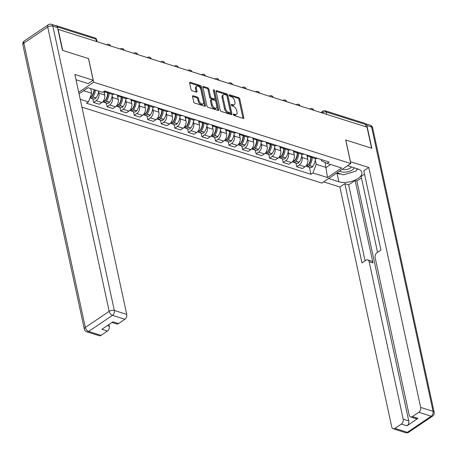 <?xml version="1.0" encoding="UTF-8"?>
<svg xmlns="http://www.w3.org/2000/svg" width="457" height="457" viewBox="0 0 457 457"><rect width="100%" height="100%" fill="white"/><g stroke="black" fill="none" stroke-linecap="round" stroke-linejoin="round"><path stroke-width="0.69" d="M233.384 114.616A0.845 0.474 56 0 0 234.138 115.53L243.193 118.397A1.211 0.68 56 0 0 243.644 118.357A1.211 0.68 56 0 0 243.821 117.626L239.782 98.952A1.211 0.68 56 0 0 238.708 97.644L229.654 94.782A0.845 0.474 56 0 0 229.34 94.805A0.845 0.474 56 0 0 229.214 95.319A0.845 0.474 56 0 0 229.968 96.233L231.139 96.604A3.867 2.182 56 0 1 234.584 100.786L234.921 102.345A3.867 2.182 56 0 1 234.355 104.687A3.867 2.182 56 0 1 232.91 104.802L231.739 104.43A0.845 0.474 56 0 0 231.425 104.453A0.845 0.474 56 0 0 231.299 104.967A0.845 0.474 56 0 0 232.053 105.881L233.224 106.253A3.867 2.182 56 0 1 236.669 110.434L237.006 111.994A3.867 2.182 56 0 1 236.446 114.336A3.867 2.182 56 0 1 234.995 114.45L233.824 114.079A0.845 0.474 56 0 0 233.51 114.101A0.845 0.474 56 0 0 233.384 114.616M193.174 95.753A1.211 0.68 56 0 0 192.723 95.787A1.211 0.68 56 0 0 192.546 96.518L193.677 101.757A1.211 0.68 56 0 0 194.756 103.065L204.81 106.247A1.211 0.68 56 0 0 205.262 106.213A1.211 0.68 56 0 0 205.439 105.476L201.4 86.801A1.211 0.68 56 0 0 200.32 85.499L190.266 82.317A1.211 0.68 56 0 0 189.815 82.351A1.211 0.68 56 0 0 189.638 83.083L191.009 89.412A1.211 0.68 56 0 0 192.083 90.72L196.39 92.08A1.211 0.68 56 0 0 196.841 92.046A1.211 0.68 56 0 0 197.018 91.314L196.339 88.172A3.233 1.822 56 0 1 196.807 86.213A3.233 1.822 56 0 1 199.126 86.761A3.233 1.822 56 0 1 200.897 89.618L203.554 101.911A3.233 1.822 56 0 1 203.085 103.87A3.233 1.822 56 0 1 200.76 103.322A3.233 1.822 56 0 1 198.995 100.466L198.555 98.421A1.211 0.68 56 0 0 197.475 97.113L193.174 95.753L192.517 96.193M93.679 82.186L88.584 58.616L62.712 50.43L58.165 29.397L367.017 127.143L371.564 148.177L345.692 139.991L350.793 163.56L93.679 82.186L78.718 92.285M220.177 110.143A1.211 0.68 56 0 0 221.251 111.451L231.305 114.633A1.211 0.68 56 0 0 231.762 114.598A1.211 0.68 56 0 0 231.933 113.867L227.894 95.193A1.211 0.68 56 0 0 226.821 93.885L216.767 90.703A1.211 0.68 56 0 0 216.315 90.737A1.211 0.68 56 0 0 216.138 91.469L220.177 110.143M218.058 110.44L208.004 107.258A1.211 0.68 56 0 1 206.93 105.95L202.891 87.276A1.211 0.68 56 0 1 203.068 86.544A1.211 0.68 56 0 1 203.519 86.51L207.821 87.87A1.211 0.68 56 0 1 208.895 89.178L210.534 96.753A1.211 0.68 56 0 0 211.608 98.055L214.464 98.963A1.211 0.68 56 0 0 214.916 98.923A1.211 0.68 56 0 0 215.093 98.192L213.39 90.309A0.845 0.474 56 0 1 213.51 89.795A0.845 0.474 56 0 1 214.116 89.938A0.845 0.474 56 0 1 214.579 90.686L218.686 109.674A1.211 0.68 56 0 1 218.509 110.405A1.211 0.68 56 0 1 218.058 110.44M81.929 107.149L321.871 183.086L350.793 163.56M56.211 25.838A2.462 1.657 -72.4 0 0 55.674 25.478A2.462 1.657 -72.4 0 0 55.029 25.461M326.658 114.37L326.138 111.988A2.462 1.657 107.6 0 0 325.195 110.783L364.52 123.224A2.462 1.657 107.6 0 1 365.463 124.435L326.138 111.988A2.462 1.177 167.8 0 0 322.716 112.582L322.168 112.948M365.977 126.812L365.463 124.435M311.691 156.534A5.667 3.816 107.6 0 1 309.492 156.751L315.221 158.562A5.667 3.816 -72.4 0 0 317.421 158.351M301.723 155.774L302.094 157.499A5.667 3.816 107.6 0 1 299.266 164.977L304.996 166.794A5.667 3.816 -72.4 0 0 307.824 159.31L306.898 155.02M304.996 166.794L302.425 168.53L296.696 166.714L295.908 163.063M309.492 156.751A5.667 3.816 107.6 0 1 307.818 155.311M299.266 164.977L296.696 166.714M298.147 152.25A5.667 3.816 107.6 0 1 295.953 152.467L301.683 154.277A5.667 3.816 -72.4 0 0 303.876 154.06M282.363 158.773L283.157 162.429L288.887 164.24L291.457 162.503A5.667 3.816 -72.4 0 0 294.285 155.026L293.354 150.73M295.953 152.467A5.667 3.816 107.6 0 1 294.279 151.027M288.184 151.49L288.556 153.209A5.667 3.816 107.6 0 1 285.728 160.693L283.157 162.429M284.608 147.965A5.667 3.816 107.6 0 1 282.409 148.177L288.139 149.993A5.667 3.816 -72.4 0 0 290.338 149.776M268.825 154.489L269.613 158.145L275.343 159.956L277.913 158.219A5.667 3.816 -72.4 0 0 280.741 150.741L279.815 146.446M282.409 148.177A5.667 3.816 107.6 0 1 280.735 146.737M274.64 147.2L275.011 148.925A5.667 3.816 107.6 0 1 272.183 156.408L269.613 158.145M271.064 143.681A5.667 3.816 107.6 0 1 268.87 143.892L274.6 145.709A5.667 3.816 -72.4 0 0 276.793 145.492M255.28 150.204L256.074 153.855L261.804 155.671L264.375 153.935A5.667 3.816 -72.4 0 0 267.202 146.451L266.271 142.161M268.87 143.892A5.667 3.816 107.6 0 1 267.196 142.453M261.101 142.915L261.473 144.641A5.667 3.816 107.6 0 1 258.645 152.124L256.074 153.855M257.525 139.391A5.667 3.816 107.6 0 1 255.326 139.608L261.056 141.419A5.667 3.816 -72.4 0 0 263.255 141.207M241.742 145.92L242.53 149.57L248.26 151.387L250.83 149.65A5.667 3.816 -72.4 0 0 253.658 142.167L252.732 137.877M255.326 139.608A5.667 3.816 107.6 0 1 253.652 138.168M247.557 138.631L247.928 140.356A5.667 3.816 107.6 0 1 245.101 147.834L242.53 149.57M243.981 135.106A5.667 3.816 107.6 0 1 241.787 135.323L247.517 137.134A5.667 3.816 -72.4 0 0 249.711 136.917M228.197 141.63L228.991 145.286L234.721 147.097L237.292 145.36A5.667 3.816 -72.4 0 0 240.119 137.883L239.188 133.587M241.787 135.323A5.667 3.816 107.6 0 1 240.114 133.884M234.018 134.347L234.39 136.072A5.667 3.816 107.6 0 1 231.562 143.549L228.991 145.286M230.442 130.822A5.667 3.816 107.6 0 1 228.243 131.033L233.973 132.85A5.667 3.816 -72.4 0 0 236.172 132.633M214.659 137.346L215.447 141.002L221.177 142.812L223.747 141.076A5.667 3.816 -72.4 0 0 226.575 133.598L225.649 129.302M228.243 131.033A5.667 3.816 107.6 0 1 226.569 129.594M220.474 130.056L220.845 131.782A5.667 3.816 107.6 0 1 218.018 139.265L215.447 141.002M216.898 126.538A5.667 3.816 107.6 0 1 214.704 126.749L220.434 128.566A5.667 3.816 -72.4 0 0 222.628 128.348M201.114 133.061L201.908 136.717L207.638 138.528L210.209 136.792A5.667 3.816 -72.4 0 0 213.036 129.308L212.105 125.018M214.704 126.749A5.667 3.816 107.6 0 1 213.031 125.309M206.935 125.772L207.307 127.497A5.667 3.816 107.6 0 1 204.479 134.981L201.908 136.717M203.359 122.248A5.667 3.816 107.6 0 1 201.16 122.465L206.89 124.275A5.667 3.816 -72.4 0 0 209.089 124.064M187.576 128.777L188.364 132.427L194.094 134.244L196.664 132.507A5.667 3.816 -72.4 0 0 199.492 125.024L198.567 120.734M201.16 122.465A5.667 3.816 107.6 0 1 199.486 121.025M193.391 121.488L193.762 123.213A5.667 3.816 107.6 0 1 190.935 130.691L188.364 132.427M189.815 117.963A5.667 3.816 107.6 0 1 187.621 118.18L193.351 119.991A5.667 3.816 -72.4 0 0 195.545 119.774M174.031 124.487L174.825 128.143L180.555 129.954L183.126 128.223A5.667 3.816 -72.4 0 0 185.953 120.739L185.022 116.449M187.621 118.18A5.667 3.816 107.6 0 1 185.948 116.741M179.852 117.203L180.224 118.929A5.667 3.816 107.6 0 1 177.396 126.406L174.825 128.143M176.276 113.679A5.667 3.816 107.6 0 1 174.077 113.896L179.807 115.707A5.667 3.816 -72.4 0 0 182.006 115.49M160.493 120.202L161.281 123.858L167.011 125.669L169.581 123.933A5.667 3.816 -72.4 0 0 172.409 116.455L171.484 112.159M174.077 113.896A5.667 3.816 107.6 0 1 172.403 112.451M166.308 112.913L166.679 114.638A5.667 3.816 107.6 0 1 163.852 122.122L161.281 123.858M162.732 109.394A5.667 3.816 107.6 0 1 160.538 109.606L166.268 111.422A5.667 3.816 -72.4 0 0 168.462 111.205M146.954 115.918L147.742 119.574L153.472 121.385L156.043 119.648A5.667 3.816 -72.4 0 0 158.87 112.171L157.939 107.875M160.538 109.606A5.667 3.816 107.6 0 1 158.865 108.166M152.769 108.629L153.141 110.354A5.667 3.816 107.6 0 1 150.313 117.837L147.742 119.574M149.193 105.104A5.667 3.816 107.6 0 1 146.994 105.321L152.724 107.132A5.667 3.816 -72.4 0 0 154.923 106.921M133.41 111.634L134.198 115.284L139.928 117.101L142.498 115.364A5.667 3.816 -72.4 0 0 145.326 107.881L144.401 103.59M146.994 105.321A5.667 3.816 107.6 0 1 145.326 103.882M139.225 104.345L139.596 106.07A5.667 3.816 107.6 0 1 136.769 113.547L134.198 115.284M135.649 100.82A5.667 3.816 107.6 0 1 133.455 101.037L139.185 102.848A5.667 3.816 -72.4 0 0 141.379 102.636M119.871 107.349L120.659 111L126.389 112.816L128.96 111.08A5.667 3.816 -72.4 0 0 131.787 103.596L130.856 99.306M133.455 101.037A5.667 3.816 107.6 0 1 131.782 99.597M125.686 100.06L126.058 101.785A5.667 3.816 107.6 0 1 123.23 109.263L120.659 111M122.11 96.536A5.667 3.816 107.6 0 1 119.911 96.753L125.641 98.563A5.667 3.816 -72.4 0 0 127.84 98.346M106.327 103.059L107.115 106.715L112.845 108.526L115.415 106.789A5.667 3.816 -72.4 0 0 118.243 99.312L117.318 95.016M119.911 96.753A5.667 3.816 107.6 0 1 118.243 95.313M112.142 95.77L112.513 97.495A5.667 3.816 107.6 0 1 109.691 104.979L107.115 106.715M108.566 92.251A5.667 3.816 107.6 0 1 106.372 92.463L112.102 94.279A5.667 3.816 -72.4 0 0 114.296 94.062M92.788 98.775L93.576 102.431L99.306 104.242L101.877 102.505A5.667 3.816 -72.4 0 0 104.704 95.027L103.928 91.446M106.372 92.463A5.667 3.816 107.6 0 1 104.699 91.023M98.603 91.486L98.975 93.211A5.667 3.816 107.6 0 1 96.147 100.694L93.576 102.431M79.044 93.788L88.035 87.715L102.619 92.331L104.602 90.994L329.074 162.035L327.092 163.377L321.414 160.79L321.14 159.527M315.261 160.059L316.187 164.32L326.167 167.479L330.6 164.486M325.081 162.458L327.509 177.556L312.925 172.94L316.187 164.32M327.092 163.377L341.676 167.993L327.509 177.556M83.602 90.709L91.708 93.274L88.452 101.894L86.47 103.231L310.949 174.277L312.925 172.94M88.452 101.894L80.232 99.295M91.708 93.274L90.692 88.555M309.446 167.348L310.949 174.277M233.441 114.793L234.155 115.015A3.867 2.182 56 0 0 235.601 114.901L236.446 114.336M234.355 104.687L233.516 105.253A3.867 2.182 56 0 1 232.07 105.367L231.356 105.144M242.998 118.334A1.211 0.68 56 0 0 242.975 118.197L238.942 99.523A1.211 0.68 56 0 0 237.863 98.215L229.265 95.496M231.116 114.57A1.211 0.68 56 0 0 231.093 114.433L227.055 95.759A1.211 0.68 56 0 0 225.975 94.45L216.115 91.331M230.054 112.885A0.845 0.474 56 0 0 230.374 112.856A0.845 0.474 56 0 0 230.494 112.348L226.952 95.953A0.845 0.474 56 0 0 226.198 95.039L224.964 94.65A3.867 2.182 56 0 0 223.513 94.765A3.867 2.182 56 0 0 222.953 97.107L225.375 108.309A3.867 2.182 56 0 0 228.82 112.491L230.054 112.885L229.214 113.45A0.845 0.474 56 0 0 229.528 113.427L230.374 112.856M223.513 94.765L222.673 95.33A3.867 2.182 56 0 0 222.108 97.672L222.953 97.107M229.214 113.45L227.974 113.062A3.867 2.182 56 0 1 224.53 108.88L222.108 97.672M202.868 87.138L206.975 88.441L207.821 87.87M214.916 98.923L214.076 99.495A1.211 0.68 56 0 1 213.619 99.529L210.768 98.626A1.211 0.68 56 0 1 209.689 97.318L208.055 89.749A1.211 0.68 56 0 0 206.975 88.441M217.863 110.377A1.211 0.68 56 0 0 217.84 110.24L213.739 91.257A0.845 0.474 56 0 0 213.476 90.715M212.231 104.607A3.233 1.822 56 0 0 214.002 107.464A3.233 1.822 56 0 0 216.321 108.012A3.233 1.822 56 0 0 216.789 106.053L215.853 101.722A1.211 0.68 56 0 0 214.779 100.414L211.922 99.512A1.211 0.68 56 0 0 211.471 99.546A1.211 0.68 56 0 0 211.294 100.277L212.231 104.607L211.391 105.179A3.233 1.822 56 0 0 213.156 108.035A3.233 1.822 56 0 0 215.481 108.577L216.321 108.012M211.471 99.546L210.631 100.117A1.211 0.68 56 0 0 210.454 100.848L211.294 100.277M211.391 105.179L210.454 100.848M203.085 103.87L202.24 104.436A3.233 1.822 56 0 1 199.92 103.893A3.233 1.822 56 0 1 198.149 101.037L197.71 98.986A1.211 0.68 56 0 0 196.63 97.684L192.523 96.381M196.807 86.213L195.962 86.784A3.233 1.822 56 0 0 195.493 88.744L196.339 88.172M196.196 92.017A1.211 0.68 56 0 0 196.173 91.88L195.493 88.744M204.616 106.184A1.211 0.68 56 0 0 204.593 106.047L200.554 87.373A1.211 0.68 56 0 0 199.481 86.065L189.621 82.945M311.034 157.237A7.758 5.227 107.6 0 1 308.835 164.474L308.738 164.606A1.508 1.017 107.6 0 1 308.087 165.091M310.806 157.162A9.357 6.301 107.6 0 1 308.127 165.046L308.024 165.177A3.108 2.096 107.6 0 1 305.773 166.182L305.744 166.177M306.521 166.217A3.108 2.096 -72.4 0 0 307.161 166.622A3.108 2.096 -72.4 0 0 309.418 165.617L309.515 165.485A9.357 6.301 -72.4 0 0 312.194 157.602M315.359 158.602A9.357 6.301 107.6 0 1 312.685 166.485L312.582 166.616A3.108 2.096 107.6 0 1 310.326 167.628L307.161 166.622M307.607 155.243A9.357 6.301 107.6 0 1 307.51 157.848M309.618 162.515L309.737 163.069M350.393 161.732L368.782 167.479L420.657 407.41L433.07 411.334L371.598 127.017L366.908 125.532L371.821 148.257L345.783 140.019L350.468 161.687M347.606 165.708L357.82 168.941A13.853 6.632 167.8 0 1 361.875 172.42A13.853 6.632 167.8 0 1 354.272 180.441A13.853 6.632 167.8 0 1 338.843 181.755L328.629 178.521M323.659 181.88L339.859 187.004L344.835 183.645L361.973 262.918L365.937 260.244A3.696 2.491 -72.4 0 1 367.736 259.89A3.696 2.491 -72.4 0 1 369.153 261.707L403.2 419.189L408.758 420.948A3.696 2.491 107.6 0 1 406.913 425.827L417.961 418.372A3.696 2.491 107.6 0 1 416.156 418.721L410.603 416.961A3.696 2.491 -72.4 0 0 412.403 416.613L418.812 412.288A3.696 2.491 -72.4 0 0 420.657 407.41M361.458 177.933L356.883 181.023L355.146 180.475L348.657 184.857L344.835 183.645M364.52 174.146L361.133 176.431L377.556 252.395M410.603 416.961A3.696 2.491 -72.4 0 1 409.186 415.15L375.14 257.662A3.696 2.491 -72.4 0 1 376.985 252.784L380.944 250.11L363.806 170.838L368.782 167.479M339.859 187.004L391.735 426.935A3.696 2.491 -72.4 0 0 393.151 428.746A3.696 2.491 -72.4 0 0 394.951 428.398L401.36 424.067A3.696 2.491 -72.4 0 0 403.2 419.189M366.908 125.532A3.696 2.491 -72.4 0 0 365.497 123.721A3.696 2.491 -72.4 0 0 365.109 123.647M355.146 180.475L372.969 262.918L369.153 261.707M356.883 181.023L408.758 420.948M348.657 184.857L365.08 260.821M367.736 259.89L371.558 261.101A3.696 2.491 107.6 0 1 372.969 262.918M336.478 173.226L337.038 173.403A13.853 6.632 167.8 0 0 341.093 174.083M348.531 173.34A13.853 6.632 167.8 0 0 351.884 172.318M356.7 169.804A13.853 6.632 167.8 0 0 357.785 168.936M76.011 79.752L88.207 83.614L93.177 80.255L74.862 74.457L126.738 314.387A3.696 2.491 107.6 0 1 124.892 319.266L118.483 323.59A3.696 2.491 107.6 0 1 116.684 323.944L111.999 322.459M57.542 27.62L52.852 26.14A3.696 2.491 -72.4 0 0 51.441 24.324L56.125 25.809A3.696 2.491 107.6 0 1 57.542 27.62L62.455 50.344L88.492 58.587L93.177 80.255M107.395 325.573L109.286 326.167A3.696 2.491 107.6 0 1 107.441 331.045L101.031 335.375A3.696 2.491 107.6 0 1 99.232 335.724L86.819 331.799A3.696 2.491 -72.4 0 0 88.618 331.445L101.031 335.375M118.483 323.59L112.93 321.831L101.882 329.291L107.441 331.045M109.286 326.167L108.932 324.533M339.768 170.998A8.003 3.833 167.8 0 0 352.398 169.838A8.003 3.833 167.8 0 0 354.335 167.845M342.407 169.221A5.478 2.622 167.8 0 0 350.348 168.027A5.478 2.622 167.8 0 0 351.502 166.948M357.197 168.747L356.129 171.021L343.555 174.86L337.083 172.815M297.496 152.952A7.758 5.227 107.6 0 1 295.296 160.19L295.193 160.321A1.508 1.017 107.6 0 1 294.548 160.807M297.261 152.878A9.357 6.301 107.6 0 1 294.588 160.755L294.485 160.887A3.108 2.096 107.6 0 1 292.229 161.898L292.206 161.892M292.983 161.932A3.108 2.096 -72.4 0 0 293.617 162.338A3.108 2.096 -72.4 0 0 295.873 161.327L295.976 161.195A9.357 6.301 -72.4 0 0 298.649 153.318M301.82 154.317A9.357 6.301 107.6 0 1 299.141 162.201L299.044 162.332A3.108 2.096 107.6 0 1 296.787 163.338L293.617 162.338M294.062 150.959A9.357 6.301 107.6 0 1 293.965 153.558M296.079 158.231L296.199 158.779M283.951 148.668A7.758 5.227 107.6 0 1 281.758 155.906L281.655 156.037A1.508 1.017 107.6 0 1 281.004 156.523M283.723 148.594A9.357 6.301 107.6 0 1 281.044 156.471L280.941 156.602A3.108 2.096 107.6 0 1 278.69 157.614L278.661 157.602M279.444 157.648A3.108 2.096 -72.4 0 0 280.078 158.053A3.108 2.096 -72.4 0 0 282.335 157.042L282.432 156.911A9.357 6.301 -72.4 0 0 285.111 149.033M288.276 150.033A9.357 6.301 107.6 0 1 285.602 157.916L285.499 158.048A3.108 2.096 107.6 0 1 283.243 159.053L280.078 158.053M280.524 146.668A9.357 6.301 107.6 0 1 280.427 149.273M282.535 153.94L282.655 154.495M270.413 144.383A7.758 5.227 107.6 0 1 268.213 151.621L268.11 151.753A1.508 1.017 107.6 0 1 267.465 152.238M270.178 144.309A9.357 6.301 107.6 0 1 267.505 152.187L267.402 152.318A3.108 2.096 107.6 0 1 265.146 153.323L265.123 153.318M265.9 153.358A3.108 2.096 -72.4 0 0 266.534 153.763A3.108 2.096 -72.4 0 0 268.79 152.758L268.893 152.627A9.357 6.301 -72.4 0 0 271.567 144.749M274.737 145.749A9.357 6.301 107.6 0 1 272.058 153.626L271.961 153.758A3.108 2.096 107.6 0 1 269.704 154.769L266.534 153.763M266.979 142.384A9.357 6.301 107.6 0 1 266.882 144.989M268.996 149.656L269.116 150.21M256.868 140.093A7.758 5.227 107.6 0 1 254.675 147.331L254.572 147.462A1.508 1.017 107.6 0 1 253.926 147.948M256.64 140.025A9.357 6.301 107.6 0 1 253.961 147.902L253.858 148.034A3.108 2.096 107.6 0 1 251.607 149.039L251.578 149.033M252.361 149.073A3.108 2.096 -72.4 0 0 252.995 149.479A3.108 2.096 -72.4 0 0 255.252 148.474L255.349 148.342A9.357 6.301 -72.4 0 0 258.028 140.465M261.193 141.459A9.357 6.301 107.6 0 1 258.519 149.342L258.416 149.473A3.108 2.096 107.6 0 1 256.16 150.484L252.995 149.479M253.441 138.1A9.357 6.301 107.6 0 1 253.344 140.705M255.452 145.372L255.572 145.926M243.33 135.809A7.758 5.227 107.6 0 1 241.13 143.047L241.028 143.178A1.508 1.017 107.6 0 1 240.382 143.664M243.095 135.735A9.357 6.301 107.6 0 1 240.422 143.612L240.319 143.749A3.108 2.096 107.6 0 1 238.063 144.755L238.04 144.749M238.817 144.789A3.108 2.096 -72.4 0 0 239.451 145.195A3.108 2.096 -72.4 0 0 241.707 144.184L241.81 144.052A9.357 6.301 -72.4 0 0 244.484 136.175M247.654 137.174A9.357 6.301 107.6 0 1 244.975 145.058L244.878 145.189A3.108 2.096 107.6 0 1 242.621 146.194L239.451 145.195M239.896 133.815A9.357 6.301 107.6 0 1 239.799 136.415M241.913 141.087L242.033 141.636M229.785 131.525A7.758 5.227 107.6 0 1 227.592 138.762L227.489 138.894A1.508 1.017 107.6 0 1 226.843 139.379M229.557 131.45A9.357 6.301 107.6 0 1 226.878 139.328L226.781 139.459A3.108 2.096 107.6 0 1 224.524 140.47L224.496 140.459M225.278 140.505A3.108 2.096 -72.4 0 0 225.912 140.91A3.108 2.096 -72.4 0 0 228.169 139.899L228.266 139.768A9.357 6.301 -72.4 0 0 230.945 131.89M234.11 132.89A9.357 6.301 107.6 0 1 231.436 140.773L231.333 140.905A3.108 2.096 107.6 0 1 229.083 141.91L225.912 140.91M226.358 129.525A9.357 6.301 107.6 0 1 226.261 132.13M228.369 136.797L228.489 137.351M216.247 127.24A7.758 5.227 107.6 0 1 214.047 134.478L213.945 134.609A1.508 1.017 107.6 0 1 213.299 135.095M216.012 127.166A9.357 6.301 107.6 0 1 213.339 135.044L213.236 135.175A3.108 2.096 107.6 0 1 210.98 136.18L210.957 136.175M211.734 136.22A3.108 2.096 -72.4 0 0 212.368 136.62A3.108 2.096 -72.4 0 0 214.624 135.615L214.727 135.483A9.357 6.301 -72.4 0 0 217.401 127.606M220.571 128.606A9.357 6.301 107.6 0 1 217.892 136.489L217.795 136.62A3.108 2.096 107.6 0 1 215.538 137.626L212.368 136.62M212.813 125.241A9.357 6.301 107.6 0 1 212.716 127.846M214.83 132.513L214.95 133.067M202.702 122.95A7.758 5.227 107.6 0 1 200.509 130.188L200.406 130.319A1.508 1.017 107.6 0 1 199.76 130.805M202.474 122.882A9.357 6.301 107.6 0 1 199.795 130.759L199.698 130.891A3.108 2.096 107.6 0 1 197.441 131.896L197.413 131.89M198.195 131.93A3.108 2.096 -72.4 0 0 198.829 132.336A3.108 2.096 -72.4 0 0 201.086 131.33L201.183 131.199A9.357 6.301 -72.4 0 0 203.862 123.321M207.027 124.315A9.357 6.301 107.6 0 1 204.353 132.199L204.25 132.33A3.108 2.096 107.6 0 1 202 133.341L198.829 132.336M199.275 120.956A9.357 6.301 107.6 0 1 199.178 123.561M201.286 128.228L201.406 128.783M189.164 118.666A7.758 5.227 107.6 0 1 186.964 125.904L186.867 126.035A1.508 1.017 107.6 0 1 186.216 126.52M188.93 118.592A9.357 6.301 107.6 0 1 186.256 126.475L186.153 126.606A3.108 2.096 107.6 0 1 183.897 127.612L183.897 127.612M184.651 127.646A3.108 2.096 -72.4 0 0 185.285 128.051A3.108 2.096 -72.4 0 0 187.541 127.046L187.644 126.909A9.357 6.301 -72.4 0 0 190.318 119.031M193.488 120.031A9.357 6.301 107.6 0 1 190.809 127.914L190.712 128.046A3.108 2.096 107.6 0 1 188.455 129.051L185.285 128.051M185.731 116.672A9.357 6.301 107.6 0 1 185.633 119.271M187.747 123.944L187.867 124.498M175.619 114.381A7.758 5.227 107.6 0 1 173.426 121.619L173.323 121.751A1.508 1.017 107.6 0 1 172.677 122.236M175.391 114.307A9.357 6.301 107.6 0 1 172.712 122.185L172.615 122.316A3.108 2.096 107.6 0 1 170.358 123.327L170.33 123.316M171.112 123.361A3.108 2.096 -72.4 0 0 171.746 123.767A3.108 2.096 -72.4 0 0 174.003 122.756L174.1 122.625A9.357 6.301 -72.4 0 0 176.779 114.747M179.944 115.747A9.357 6.301 107.6 0 1 177.27 123.63L177.167 123.761A3.108 2.096 107.6 0 1 174.917 124.767L171.746 123.767M172.192 112.388A9.357 6.301 107.6 0 1 172.095 114.987M174.203 119.654L174.323 120.208M162.081 110.097A7.758 5.227 107.6 0 1 159.881 117.335L159.784 117.466A1.508 1.017 107.6 0 1 159.133 117.952M161.847 110.023A9.357 6.301 107.6 0 1 159.173 117.9L159.07 118.032A3.108 2.096 107.6 0 1 156.814 119.043L156.791 119.031M157.568 119.077A3.108 2.096 -72.4 0 0 158.202 119.477A3.108 2.096 -72.4 0 0 160.458 118.472L160.561 118.34A9.357 6.301 -72.4 0 0 163.235 110.463M166.405 111.462A9.357 6.301 107.6 0 1 163.726 119.346L163.629 119.477A3.108 2.096 107.6 0 1 161.372 120.482L158.202 119.477M158.648 108.098A9.357 6.301 107.6 0 1 158.55 110.703M160.664 115.37L160.784 115.924M148.536 105.813A7.758 5.227 107.6 0 1 146.343 113.045L146.24 113.176A1.508 1.017 107.6 0 1 145.594 113.662M148.308 105.738A9.357 6.301 107.6 0 1 145.629 113.616L145.532 113.747A3.108 2.096 107.6 0 1 143.275 114.753L143.247 114.747M144.029 114.787A3.108 2.096 -72.4 0 0 144.663 115.193A3.108 2.096 -72.4 0 0 146.92 114.187L147.017 114.056A9.357 6.301 -72.4 0 0 149.696 106.178M152.861 107.172A9.357 6.301 107.6 0 1 150.187 115.055L150.085 115.187A3.108 2.096 107.6 0 1 147.834 116.198L144.663 115.193M145.109 103.813A9.357 6.301 107.6 0 1 145.012 106.418M147.12 111.085L147.24 111.639M134.998 101.523A7.758 5.227 107.6 0 1 132.798 108.76L132.701 108.892A1.508 1.017 107.6 0 1 132.05 109.377M134.764 101.448A9.357 6.301 107.6 0 1 132.09 109.332L131.987 109.463A3.108 2.096 107.6 0 1 129.731 110.468L129.708 110.463M130.485 110.503A3.108 2.096 -72.4 0 0 131.125 110.908A3.108 2.096 -72.4 0 0 133.375 109.903L133.478 109.771A9.357 6.301 -72.4 0 0 136.152 101.888M139.322 102.888A9.357 6.301 107.6 0 1 136.643 110.771L136.546 110.902A3.108 2.096 107.6 0 1 134.289 111.914L131.125 110.908M131.565 99.529A9.357 6.301 107.6 0 1 131.467 102.128M133.581 106.801L133.701 107.355M121.453 97.238A7.758 5.227 107.6 0 1 119.26 104.476L119.157 104.607A1.508 1.017 107.6 0 1 118.512 105.093M121.225 97.164A9.357 6.301 107.6 0 1 118.546 105.041L118.449 105.173A3.108 2.096 107.6 0 1 116.192 106.184L116.164 106.173M116.946 106.218A3.108 2.096 -72.4 0 0 117.58 106.624A3.108 2.096 -72.4 0 0 119.837 105.613L119.934 105.481A9.357 6.301 -72.4 0 0 122.613 97.604M125.778 98.603A9.357 6.301 107.6 0 1 123.104 106.487L123.002 106.618A3.108 2.096 107.6 0 1 120.751 107.624L117.58 106.624M118.026 95.245A9.357 6.301 107.6 0 1 117.929 97.844M120.037 102.511L120.157 103.065M107.915 92.954A7.758 5.227 107.6 0 1 105.716 100.192L105.618 100.323A1.508 1.017 107.6 0 1 104.967 100.808M107.681 92.88A9.357 6.301 107.6 0 1 105.007 100.757L104.904 100.888A3.108 2.096 107.6 0 1 102.648 101.9L102.625 101.888M103.402 101.934A3.108 2.096 -72.4 0 0 104.042 102.339A3.108 2.096 -72.4 0 0 106.292 101.328L106.395 101.197A9.357 6.301 -72.4 0 0 109.069 93.319M112.239 94.319A9.357 6.301 107.6 0 1 109.566 102.202L109.463 102.334A3.108 2.096 107.6 0 1 107.206 103.339L104.042 102.339M104.493 91.069A9.357 6.301 107.6 0 1 104.385 93.559M106.498 98.226L106.618 98.781M94.388 89.726A7.758 5.227 107.6 0 1 92.177 95.901L92.074 96.039A1.508 1.017 107.6 0 1 91.429 96.524M94.091 89.629A9.357 6.301 107.6 0 1 91.463 96.473L91.366 96.604A3.108 2.096 107.6 0 1 90.08 97.587M90.006 97.781A3.108 2.096 -72.4 0 0 90.497 98.049A3.108 2.096 -72.4 0 0 92.754 97.044L92.851 96.913A9.357 6.301 -72.4 0 0 95.479 90.069M98.643 91.074A9.357 6.301 107.6 0 1 96.021 97.912L95.919 98.044A3.108 2.096 107.6 0 1 93.668 99.055L90.497 98.049M90.92 88.629A9.357 6.301 107.6 0 1 90.846 89.275M92.954 93.942L93.074 94.496M322.842 113.165L322.716 112.582A2.462 1.388 56 0 1 323.076 111.085L320.911 112.553M109.691 104.979L115.415 106.789M123.23 109.263L128.96 111.08M136.769 113.547L142.498 115.364M150.313 117.837L156.043 119.648M163.852 122.122L169.581 123.933M177.396 126.406L183.126 128.223M190.935 130.691L196.664 132.507M204.479 134.981L210.209 136.792M218.018 139.265L223.747 141.076M231.562 143.549L237.292 145.36M245.101 147.834L250.83 149.65M258.645 152.124L264.375 153.935M272.183 156.408L277.913 158.219M285.728 160.693L291.457 162.503M96.147 100.694L101.877 102.505M98.975 93.211L104.704 95.027M112.513 97.495L118.243 99.312M126.058 101.785L131.787 103.596M139.596 106.07L145.326 107.881M153.141 110.354L158.87 112.171M166.679 114.638L172.409 116.455M180.224 118.929L185.953 120.739M193.762 123.213L199.492 125.024M207.307 127.497L213.036 129.308M220.845 131.782L226.575 133.598M234.39 136.072L240.119 137.883M247.928 140.356L253.658 142.167M261.473 144.641L267.202 146.451M275.011 148.925L280.741 150.741M288.556 153.209L294.285 155.026M302.094 157.499L307.824 159.31M313.713 110.274A2.462 1.177 167.8 0 0 311.897 109.697M300.175 105.99A2.462 1.177 167.8 0 0 298.358 105.413M286.63 101.705A2.462 1.177 167.8 0 0 284.814 101.128M273.092 97.415A2.462 1.177 167.8 0 0 271.275 96.844M259.547 93.131A2.462 1.177 167.8 0 0 257.737 92.554M246.009 88.847A2.462 1.177 167.8 0 0 244.192 88.27M232.464 84.562A2.462 1.177 167.8 0 0 230.654 83.985M218.926 80.272A2.462 1.177 167.8 0 0 217.109 79.701M205.382 75.988A2.462 1.177 167.8 0 0 203.571 75.411M191.843 71.703A2.462 1.177 167.8 0 0 190.026 71.126M178.299 67.419A2.462 1.177 167.8 0 0 176.488 66.842M164.76 63.129A2.462 1.177 167.8 0 0 162.943 62.558M151.221 58.844A2.462 1.177 167.8 0 0 149.405 58.273M137.677 54.56A2.462 1.177 167.8 0 0 135.86 53.983M124.138 50.276A2.462 1.177 167.8 0 0 122.322 49.699M110.594 45.986A2.462 1.177 167.8 0 0 108.777 45.414M96.45 41.513L95.936 39.131L57.296 26.906M97.084 41.713L96.656 39.753A2.462 1.177 167.8 0 0 95.936 39.131A2.462 1.657 107.6 0 0 94.993 37.925L55.674 25.478M234.155 115.015L234.995 114.45M231.282 104.739L231.739 104.43M232.07 105.367L232.91 104.802M229.197 95.09L229.654 94.782M237.863 98.215L238.708 97.644M238.942 99.523L239.782 98.952M242.975 118.197L243.821 117.626M233.367 114.387L233.824 114.079M216.115 91.143L216.767 90.703M225.975 94.45L226.821 93.885M227.055 95.759L227.894 95.193M231.093 114.433L231.933 113.867M224.53 108.88L225.375 108.309M227.974 113.062L228.82 112.491M202.862 86.95L203.519 86.51M208.055 89.749L208.895 89.178M209.689 97.318L210.534 96.753M210.768 98.626L211.608 98.055M213.619 99.529L214.464 98.963M213.739 91.257L214.579 90.686M217.84 110.24L218.686 109.674M196.63 97.684L197.475 97.113M197.71 98.986L198.555 98.421M198.149 101.037L198.995 100.466M196.173 91.88L197.018 91.314M189.615 82.757L190.266 82.317M199.481 86.065L200.32 85.499M200.554 87.373L201.4 86.801M204.593 106.047L205.439 105.476M306.818 164.794L308.024 165.177M309.418 165.617L312.582 166.616M309.515 165.485L312.685 166.485M306.898 164.657L308.127 165.046M412.403 416.613L417.961 418.372M406.913 425.827L401.36 424.067M394.951 428.398L407.364 432.328L431.225 416.213L418.812 412.288M337.038 173.403L338.843 181.755M407.364 432.328A3.696 2.491 107.6 0 1 405.559 432.676A3.696 3.696 0 0 0 408.747 432.213A3.696 2.079 -124 0 1 407.364 432.328M431.225 416.213A3.696 2.079 56 0 0 432.608 416.104A3.696 3.696 0 0 0 434.15 412.265A3.696 1.771 -12.2 0 0 433.07 411.334A3.696 2.491 107.6 0 1 431.225 416.213M365.497 123.721L370.181 125.201A3.696 2.491 107.6 0 1 371.598 127.017A3.696 1.771 -12.2 0 1 372.678 127.943L434.15 412.265M51.441 24.324A3.696 3.696 0 0 0 48.253 24.787A3.696 2.079 -124 0 0 47.717 27.02A3.696 1.771 -12.2 0 1 52.852 26.14L114.324 310.457A3.696 1.771 -12.2 0 0 109.189 311.343L47.717 27.02L23.855 43.129L85.328 327.452L109.189 311.343A3.696 2.079 56 0 0 112.479 315.336L88.618 331.445A3.696 2.079 -124 0 1 85.328 327.452A3.696 1.771 -12.2 0 0 84.322 329.057A3.696 3.696 0 0 0 86.819 331.799M124.892 319.266L112.479 315.336A3.696 2.491 -72.4 0 0 114.324 310.457L126.738 314.387M22.85 44.735A3.696 1.771 -12.2 0 1 23.855 43.129A3.696 2.079 56 0 1 24.392 40.896A3.696 3.696 0 0 0 22.85 44.735L84.322 329.057M293.28 160.51L294.485 160.887M295.873 161.327L299.044 162.332M295.976 161.195L299.141 162.201M293.36 160.367L294.588 160.755M279.735 156.22L280.941 156.602M282.335 157.042L285.499 158.048M282.432 156.911L285.602 157.916M279.815 156.083L281.044 156.471M266.197 151.935L267.402 152.318M268.79 152.758L271.961 153.758M268.893 152.627L272.058 153.626M266.277 151.798L267.505 152.187M252.652 147.651L253.858 148.034M255.252 148.474L258.416 149.473M255.349 148.342L258.519 149.342M252.732 147.514L253.961 147.902M239.114 143.367L240.319 143.749M241.707 144.184L244.878 145.189M241.81 144.052L244.975 145.058M239.194 143.224L240.422 143.612M225.569 139.077L226.781 139.459M228.169 139.899L231.333 140.905M228.266 139.768L231.436 140.773M225.649 138.939L226.878 139.328M212.031 134.792L213.236 135.175M214.624 135.615L217.795 136.62M214.727 135.483L217.892 136.489M212.111 134.655L213.339 135.044M198.487 130.508L199.698 130.891M201.086 131.33L204.25 132.33M201.183 131.199L204.353 132.199M198.567 130.371L199.795 130.759M184.948 126.223L186.153 126.606M187.541 127.046L190.712 128.046M187.644 126.909L190.809 127.914M185.028 126.086L186.256 126.475M171.404 121.933L172.615 122.316M174.003 122.756L177.167 123.761M174.1 122.625L177.27 123.63M171.484 121.796L172.712 122.185M157.865 117.649L159.07 118.032M160.458 118.472L163.629 119.477M160.561 118.34L163.726 119.346M157.945 117.512L159.173 117.9M144.321 113.365L145.532 113.747M146.92 114.187L150.085 115.187M147.017 114.056L150.187 115.055M144.401 113.227L145.629 113.616M130.782 109.08L131.987 109.463M133.375 109.903L136.546 110.902M133.478 109.771L136.643 110.771M130.862 108.943L132.09 109.332M117.238 104.796L118.449 105.173M119.837 105.613L123.002 106.618M119.934 105.481L123.104 106.487M117.318 104.653L118.546 105.041M103.699 100.506L104.904 100.888M106.292 101.328L109.463 102.334M106.395 101.197L109.566 102.202M103.779 100.369L105.007 100.757M90.549 96.347L91.366 96.604M92.754 97.044L95.919 98.044M92.851 96.913L96.021 97.912M90.606 96.199L91.463 96.473M313.736 110.28A2.462 2.462 0 0 0 309.995 108.915M300.198 105.995A2.462 2.462 0 0 0 296.45 104.63M286.653 101.711A2.462 2.462 0 0 0 282.912 100.346M273.115 97.427A2.462 2.462 0 0 0 269.367 96.056M259.57 93.137A2.462 2.462 0 0 0 255.829 91.771M246.032 88.852A2.462 2.462 0 0 0 242.284 87.487M232.487 84.568A2.462 2.462 0 0 0 228.746 83.203M218.949 80.283A2.462 2.462 0 0 0 215.201 78.918M205.41 75.993A2.462 2.462 0 0 0 201.663 74.628M191.866 71.709A2.462 2.462 0 0 0 188.118 70.344M178.327 67.425A2.462 2.462 0 0 0 174.58 66.059M164.783 63.14A2.462 2.462 0 0 0 161.035 61.775M151.244 58.85A2.462 2.462 0 0 0 147.497 57.485M137.7 54.566A2.462 2.462 0 0 0 133.952 53.201M124.161 50.281A2.462 2.462 0 0 0 120.414 48.916M110.617 45.997A2.462 2.462 0 0 0 106.869 44.632M96.656 39.753A2.462 2.462 0 0 0 94.993 37.925M325.195 110.783A2.462 2.462 0 0 0 323.076 111.085M393.151 428.746L405.559 432.676M408.747 432.213L432.608 416.104M372.678 127.943A3.696 3.696 0 0 0 370.181 125.201M48.253 24.787L24.392 40.896"/></g></svg>
